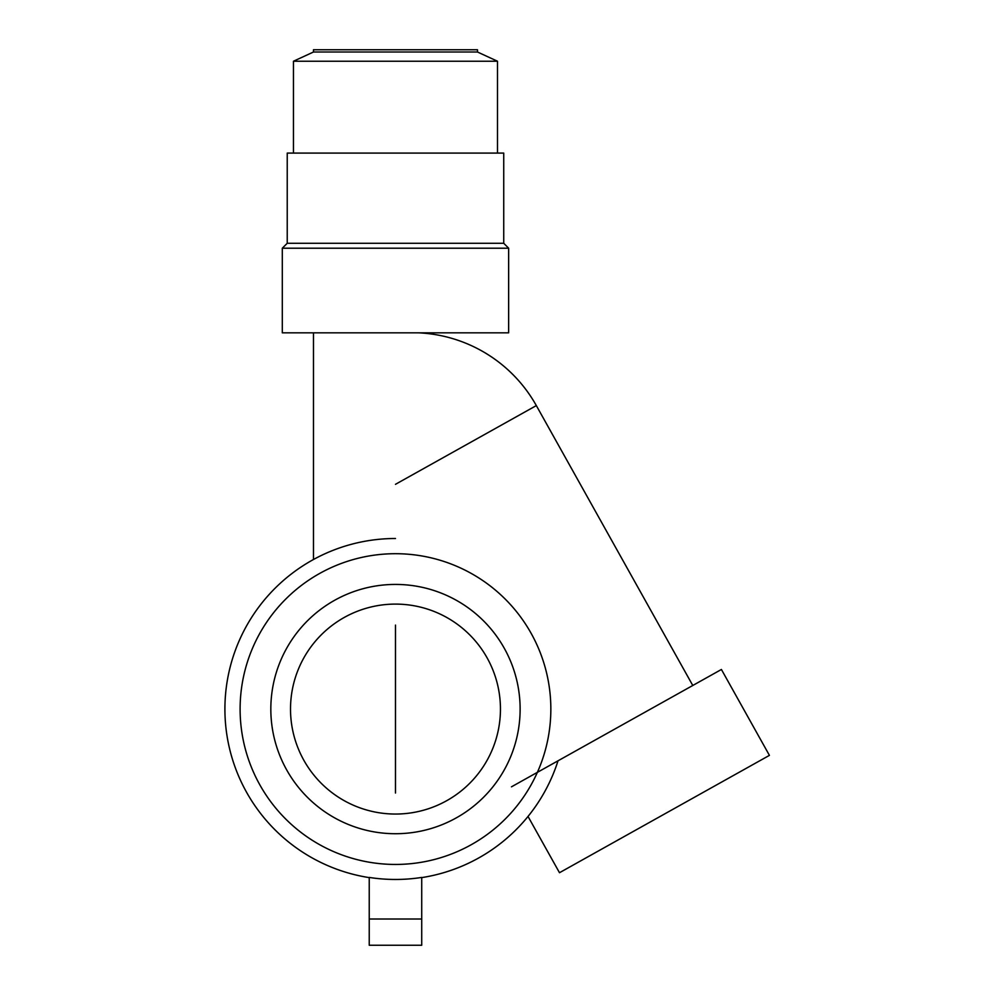 <?xml version="1.0" encoding="UTF-8"?>
<svg xmlns="http://www.w3.org/2000/svg" width="995" height="995" viewBox="0 0 995 995"><rect width="100%" height="100%" fill="white"/><g stroke="black" fill="none" stroke-linecap="round" stroke-linejoin="round"><path stroke-width="1.49" d="M395.475 604.102A104.972 104.972 0 0 0 290.515 709.074A104.972 104.972 0 0 0 395.475 814.047A104.972 104.972 0 0 0 500.448 709.074A104.972 104.972 0 0 0 395.475 604.102M511.48 786.821L721.412 669.473L769.421 755.367L559.488 872.714L528.022 816.435M418.373 332.827A142.347 142.347 0 0 1 536.33 405.587L692.781 685.48M395.475 833.723A124.649 124.649 0 0 0 520.124 709.074A124.649 124.649 0 0 0 395.475 584.426A124.649 124.649 0 0 0 270.827 709.074A124.649 124.649 0 0 0 395.475 833.723M369.232 877.615A170.568 170.568 0 0 1 225.417 695.915A170.568 170.568 0 0 1 395.475 538.506M558.021 760.802A170.568 170.568 0 0 1 421.718 877.615M369.232 877.428A170.394 170.394 0 0 0 421.718 877.428L421.718 945.25L369.232 945.25L369.232 877.428M395.475 864.444A155.369 155.369 0 0 1 240.106 709.074A155.369 155.369 0 0 1 395.475 553.705A155.369 155.369 0 0 1 550.844 709.074A155.369 155.369 0 0 1 395.475 864.444M313.475 52.014L313.475 49.75L477.488 49.75L477.488 52.014L313.475 52.014L293.463 61.23L497.488 61.23L497.488 153.081M395.475 248.203L282.306 248.203L282.306 332.827L508.644 332.827L508.644 248.203L395.475 248.203M508.644 248.203L503.731 243.277L287.232 243.277L282.306 248.203M503.731 243.277L503.731 153.081L287.232 153.081L287.232 243.277M395.475 793.052L395.475 625.096M536.33 405.587L395.475 484.316M369.232 919.007L421.718 919.007M293.463 153.081L293.463 61.23M477.488 52.014L497.488 61.23M313.475 332.827L313.475 559.513"/></g></svg>
